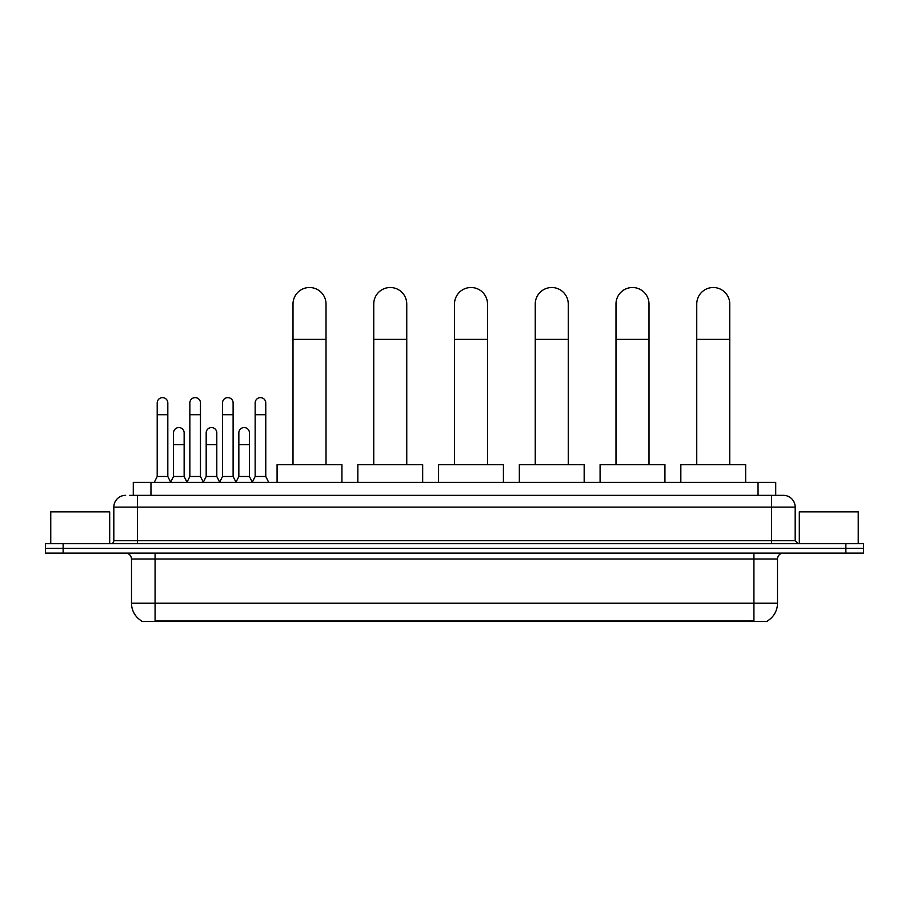 <?xml version="1.0" encoding="UTF-8"?>
<svg xmlns="http://www.w3.org/2000/svg" width="909" height="909" viewBox="0 0 909 909"><rect width="100%" height="100%" fill="white"/><g stroke="black" fill="none" stroke-linecap="round" stroke-linejoin="round"><path stroke-width="1.36" d="M133.282 495.348L133.282 482.384L775.718 482.384L775.718 495.348M767.48 620.904L767.48 621.483L141.52 621.483L141.52 620.904M141.702 621.006A20.634 20.634 0 0 1 131.498 603.212L155.075 603.212L155.075 621.006L753.925 621.006L753.925 603.212L777.502 603.212L777.502 559.001A5.897 5.897 0 0 1 783.388 553.104M131.498 603.212L131.498 559.001C131.157 555.422 129.192 553.456 125.612 553.104M767.298 621.006A20.634 20.634 0 0 0 777.502 603.212M63.13 543.673L863.55 543.673L863.55 548.388L45.45 548.388L45.45 553.104L63.13 553.104L63.13 548.388L45.45 548.388L45.45 543.673L63.13 543.673L63.13 548.388L863.55 548.388L863.55 553.104L63.13 553.104M130.01 495.348L783.388 495.348A11.783 11.783 0 0 1 795.182 507.131L795.182 540.73L798.125 543.673M129.737 495.348L137.395 495.348L137.395 507.131L113.818 507.131L113.818 540.73A2.943 2.943 0 0 1 110.875 543.673M125.612 495.348A11.783 11.783 0 0 0 113.818 507.131M795.182 507.131L771.605 507.131L771.605 495.348L783.388 495.348M109.694 543.673L109.694 511.847L50.756 511.847L50.756 543.673M858.244 543.673L858.244 511.847L799.306 511.847L799.306 543.673M293.005 464.692L293.005 304.026A16.498 16.498 0 0 1 309.503 287.517A16.498 16.498 0 0 1 326.013 304.026A16.498 16.498 0 0 0 309.503 287.517M326.013 464.692L326.013 304.026M341.92 482.384L341.92 464.692L277.086 464.692L277.086 482.384M373.747 464.692L373.747 304.026A16.498 16.498 0 0 1 390.256 287.517A16.498 16.498 0 0 1 406.755 304.026A16.498 16.498 0 0 0 390.256 287.517M406.755 464.692L406.755 304.026M422.674 482.384L422.674 464.692L357.839 464.692L357.839 482.384M454.5 464.692L454.5 304.026A16.498 16.498 0 0 1 470.998 287.517A16.498 16.498 0 0 1 487.508 304.026A16.498 16.498 0 0 0 470.998 287.517M487.508 464.692L487.508 304.026M503.416 482.384L503.416 464.692L438.581 464.692L438.581 482.384M535.253 464.692L535.253 304.026A16.498 16.498 0 0 1 551.752 287.517A16.498 16.498 0 0 1 568.261 304.026A16.498 16.498 0 0 0 551.752 287.517M568.261 464.692L568.261 304.026M584.169 482.384L584.169 464.692L519.334 464.692L519.334 482.384M615.995 464.692L615.995 304.026A16.498 16.498 0 0 1 632.505 287.517A16.498 16.498 0 0 1 649.003 304.026A16.498 16.498 0 0 0 632.505 287.517M649.003 464.692L649.003 304.026M664.922 482.384L664.922 464.692L600.088 464.692L600.088 482.384M696.749 464.692L696.749 304.026A16.498 16.498 0 0 1 713.247 287.517A16.498 16.498 0 0 1 729.757 304.026A16.498 16.498 0 0 0 713.247 287.517M729.757 464.692L729.757 304.026M745.664 482.384L745.664 464.692L680.83 464.692L680.83 482.384M154.257 482.384L157.2 476.486L167.813 476.486L170.756 482.384M167.813 476.486L167.813 402.926A5.306 5.306 0 0 0 162.506 397.619A5.306 5.306 0 0 1 162.836 397.631M157.2 476.486L157.2 414.72L167.813 414.72M157.2 414.72L157.2 402.926A5.306 5.306 0 0 1 162.506 397.619M186.913 482.384L189.856 476.486L200.469 476.486L203.411 482.384M200.469 476.486L200.469 402.926A5.306 5.306 0 0 0 195.162 397.619A5.306 5.306 0 0 1 195.492 397.631M189.856 476.486L189.856 414.72L200.469 414.72M189.856 414.72L189.856 402.926A5.306 5.306 0 0 1 195.162 397.619M219.558 482.384L222.512 476.486L233.113 476.486L236.067 482.384M233.113 476.486L233.113 402.926A5.306 5.306 0 0 0 227.818 397.619A5.306 5.306 0 0 1 228.148 397.631M222.512 476.486L222.512 414.72L233.113 414.72M222.512 414.72L222.512 402.926A5.306 5.306 0 0 1 227.818 397.619M252.213 482.384L255.156 476.486L265.769 476.486L268.723 482.384M265.769 476.486L265.769 402.926A5.306 5.306 0 0 0 260.463 397.619A5.306 5.306 0 0 1 260.803 397.631M255.156 476.486L255.156 414.72L265.769 414.72M255.156 414.72L255.156 402.926A5.306 5.306 0 0 1 260.463 397.619M170.665 482.202L173.528 476.486L184.141 476.486L186.993 482.202M184.141 476.486L184.141 432.866A5.306 5.306 0 0 0 179.164 427.571A5.306 5.306 0 0 1 184.141 432.866M173.528 476.486L173.528 444.66L184.141 444.66M173.528 444.66L173.528 432.866A5.306 5.306 0 0 1 179.164 427.571M203.321 482.202L206.184 476.486L216.797 476.486L219.648 482.202M216.797 476.486L216.797 432.866A5.306 5.306 0 0 0 211.82 427.571A5.306 5.306 0 0 1 216.797 432.866M206.184 476.486L206.184 444.66L216.797 444.66M206.184 444.66L206.184 432.866A5.306 5.306 0 0 1 211.82 427.571M235.976 482.202L238.84 476.486L249.441 476.486L252.304 482.202M249.441 476.486L249.441 432.866A5.306 5.306 0 0 0 244.476 427.571A5.306 5.306 0 0 1 249.441 432.866M238.84 476.486L238.84 444.66L249.441 444.66M238.84 444.66L238.84 432.866A5.306 5.306 0 0 1 244.476 427.571M751.561 621.483L751.561 620.904M157.439 621.483L157.439 620.904M150.962 495.348L150.962 482.384M758.038 495.348L758.038 482.384M753.925 553.104L753.925 559.001L131.498 559.001M777.502 559.001L753.925 559.001L753.925 603.212L155.075 603.212L155.075 553.104M845.87 553.104L845.87 543.673M137.395 543.673L137.395 540.73L795.182 540.73M113.818 540.73L137.395 540.73L137.395 507.131L771.605 507.131L771.605 543.673M293.005 339.387L326.013 339.387M373.747 339.387L406.755 339.387M454.5 339.387L487.508 339.387M535.253 339.387L568.261 339.387M615.995 339.387L649.003 339.387M696.749 339.387L729.757 339.387"/></g></svg>
